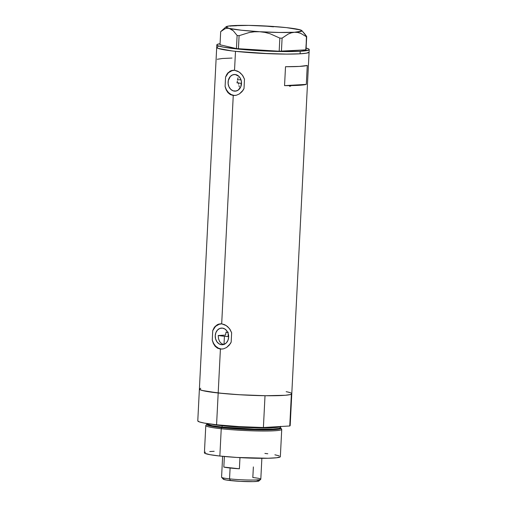 <?xml version="1.0" encoding="UTF-8"?>
<svg xmlns="http://www.w3.org/2000/svg" width="507" height="507" viewBox="0 0 507 507"><rect width="100%" height="100%" fill="white"/><g stroke="black" fill="none" stroke-linecap="round" stroke-linejoin="round"><path stroke-width="0.76" d="M238.588 84.232L238.436 82.761L238.588 84.232M239.386 86.925L238.905 85.626L239.386 86.925M226.16 331.958L225.78 333.467L226.16 331.958M225.59 335.083L225.78 333.467L225.59 335.083L218.238 335.507L218.511 338.752L219.645 341.61L221.546 343.651L224.005 344.57L221.546 343.651L219.645 341.61L218.511 338.752L218.238 335.507L224.424 336.268L224.012 344.405L224.424 336.268A40.554 3.226 -177.1 0 1 218.238 335.507L225.59 335.083M227.7 332.281A28.512 2.269 2.9 0 0 226.033 332.351L228.277 332.262M221.527 344.716A8.34 6.711 86.7 0 1 215.234 336.242A8.34 6.711 86.7 0 1 221.47 328.086A8.34 6.711 86.7 0 1 222.37 328.111L224.905 329.024L226.99 331.058L228.302 333.91L228.651 337.142L227.985 340.267L226.395 342.802L224.126 344.361L221.527 344.716L218.992 343.803L216.914 341.762L215.595 338.91L215.247 335.678L215.919 332.56L217.503 330.025L219.772 328.46L222.37 328.111A8.34 6.711 86.7 0 1 228.67 336.585A8.34 6.711 86.7 0 1 222.434 344.735A8.34 6.711 86.7 0 1 221.527 344.716L223.321 344.608L221.527 344.716M237.301 81.019L237.263 82.831L237.301 81.019M238.113 77.71L237.587 79.295L238.113 77.71M238.873 76.329L240.603 78.813L241.452 81.919L240.831 86.672L238.17 90.132L235.692 91.108L234.373 91.121A8.34 6.711 86.7 0 1 228.08 82.647A8.34 6.711 86.7 0 1 234.316 74.497A8.34 6.711 86.7 0 1 235.216 74.516L238.867 76.323M236.173 91.019L233.074 90.823L230.723 89.314L228.987 86.824L228.137 83.725L228.302 80.486L230.349 76.43L232.618 74.871L235.216 74.516A8.34 6.711 86.7 0 1 241.516 82.99A8.34 6.711 86.7 0 1 235.28 91.146A8.34 6.711 86.7 0 1 234.373 91.121L236.173 91.019M233.619 70.207A12.675 10.203 -93.3 0 0 225.577 77.096L227.935 72.818L231.591 70.486L234.532 70.258L239.07 71.969L242.321 75.03L244.488 79.155L244.013 88.548L242.048 91.628L239.405 93.922L236.37 95.253L233.258 95.487L230.362 94.594L227.966 92.661L226.185 89.878L225.102 86.482L225.577 77.096L226.984 74.066L230.254 71.005L234.532 70.258L235.495 51.334L269.819 53.736L286.772 54.103L300.087 53.805A46.257 3.676 2.9 0 0 309.093 52.088A46.257 3.676 -177.1 0 1 283.647 54.078A46.257 3.676 -177.1 0 1 235.495 51.334L234.532 70.258L237.599 71.138L240.476 73.04L242.866 75.79L244.488 79.155L244.013 88.548L243.138 90.17L239.405 93.922L236.37 95.253L234.158 95.436A12.675 10.203 -93.3 0 0 235.09 95.487M220.773 323.796A12.675 10.203 -93.3 0 0 212.731 330.684L215.088 326.407L218.745 324.074L221.686 323.846L226.223 325.557L229.475 328.618L231.642 332.75L231.167 342.136L229.202 345.216L226.559 347.51L223.517 348.848L220.412 349.082L217.516 348.182L215.12 346.256L213.339 343.473L212.256 340.077L212.731 330.684L214.138 327.655L217.408 324.6L221.686 323.846L233.258 95.487L221.686 323.846L224.747 324.727L227.63 326.628L230.02 329.379L231.642 332.75L231.167 342.136L230.292 343.759L226.559 347.51L223.517 348.848L221.312 349.025A12.675 10.203 -93.3 0 0 222.243 349.076M240.971 79.726A30.414 2.421 2.9 0 0 237.472 79.846M200.74 388.261L199.454 389.268L202.141 390.466L218.187 392.988A46.257 3.676 -177.1 0 1 199.39 389.059A46.257 3.676 2.9 0 0 218.187 392.988A46.257 3.676 2.9 0 0 266.34 395.733A46.257 3.676 2.9 0 0 291.785 393.743A46.257 3.676 -177.1 0 1 291.373 394.192L289.763 425.988A46.257 3.676 2.9 0 0 290.175 425.531L289.763 425.988L263.399 427.515L265.015 395.72A46.257 3.676 -177.1 0 1 218.187 392.988L220.412 349.082L218.187 392.988L238.955 394.712L265.472 395.726L285.289 395.283L290.435 394.541L291.734 393.895M307.274 65.454L306.31 84.384A46.257 3.676 -177.1 0 1 284.554 85.639L285.511 66.715A46.257 3.676 2.9 0 0 307.274 65.454L306.31 84.384L298.49 85.341L284.554 85.639L306.31 84.384L284.554 85.639L285.511 66.715L299.447 66.417L307.274 65.454M235.495 51.334A46.257 3.676 -177.1 0 1 216.698 47.404A46.257 3.676 2.9 0 0 248.386 52.513A46.257 3.676 2.9 0 0 300.087 53.805L306.437 53.165L309.042 52.24L306.437 53.165L300.087 53.805L300.214 51.277L300.087 53.805L286.772 54.103L260.775 53.317L235.495 51.334M290.365 392.748L288.115 392.101M218.048 46.606L216.762 47.614L218.118 48.399L231.978 50.928L218.118 48.399L216.762 47.614L218.048 46.606M232.022 58.058L222.465 58.489L217.243 59.268M221.312 349.025L217.516 348.182L215.12 346.256L213.339 343.473L212.256 340.077A12.675 10.203 -93.3 0 0 221.312 349.025L218.352 348.151L215.709 346.237L213.618 343.467L212.256 340.077L212.731 330.684L215.519 326.375L219.575 324.024M234.158 95.436L230.362 94.594L227.966 92.661L226.185 89.878L225.102 86.482A12.675 10.203 -93.3 0 0 234.158 95.436L231.198 94.555L228.556 92.648L226.464 89.872L225.102 86.482L225.577 77.096L228.372 72.78L232.421 70.435M289.592 86.31L290.777 85.994M306.108 48.064A46.257 3.676 -177.1 0 1 309.219 49.566A46.257 3.676 -177.1 0 1 300.214 51.277A46.257 3.676 -177.1 0 1 248.512 49.99A46.257 3.676 -177.1 0 1 216.825 44.882A46.257 3.676 -177.1 0 1 220.076 43.703L217.307 44.394L216.888 45.091L218.244 45.877L223.473 47.132L239.399 49.198L260.902 50.795L282.906 51.549L300.214 51.277L308.744 50.054L309.156 49.35L308.7 48.97L306.108 48.064M300.873 30.344L298.737 29.469L296.601 29.343M236.516 25.781L228.594 26.047L225.989 27.08L231.262 29.248L233.296 30.788L237.111 35.465L239.089 35.68L249.146 32.543L254.368 31.783L259.73 31.726L264.965 32.404L270.092 33.76L279.845 38.101L282.095 38.133L288.21 34.045L291.348 32.816L294.516 32.264A38.019 3.023 -177.1 0 1 259.73 31.726A38.019 3.023 -177.1 0 1 229.158 28.392L226.99 28.265L224.848 28.848L220.684 31.643L220.019 44.774L236.446 48.596L220.019 44.774L220.684 31.643L224.848 28.848L226.99 28.265L229.158 28.392L233.296 30.788L237.111 35.465L236.446 48.596L279.18 51.226L238.423 48.811L239.089 35.68L249.146 32.543L254.368 31.783L259.73 31.726L264.965 32.404L270.092 33.76L279.845 38.101L279.18 51.226L305.753 49.851L281.429 51.258L282.095 38.133L288.21 34.045L291.348 32.816L294.516 32.264L297.666 32.454L300.695 33.329L306.418 36.726L306.025 49.673L306.691 36.542L302.901 31.897M273.488 26.827L265.529 26.072M234.963 25.597L233.378 25.597A38.019 3.023 -177.1 0 1 268.171 26.136A38.019 3.023 -177.1 0 1 298.737 29.469A38.019 3.023 -177.1 0 1 301.811 30.604A38.019 3.023 -177.1 0 1 294.516 32.264L279.161 32.467L259.73 31.726L241.427 30.23L229.158 28.392A38.019 3.023 -177.1 0 1 226.116 26.77A38.019 3.023 -177.1 0 1 233.378 25.597L230.197 26.149M270.846 26.389L248.741 25.388L231.781 25.781M299.814 29.812L286.474 27.625L268.171 26.136M298.737 29.469L301.494 30.363L301.684 31.168L294.516 32.264L297.666 32.454L300.695 33.329L306.418 36.726L306.691 36.542L304.84 33.994L301.811 30.604M239.089 35.68L238.423 48.811L236.446 48.596L237.111 35.465L239.089 35.68M282.095 38.133L281.429 51.258L279.18 51.226L279.845 38.101L282.095 38.133M306.691 36.542L305.753 49.851L306.691 36.542M237.263 82.831A30.414 2.421 2.9 0 0 241.509 83.395L236.889 82.774M228.663 336.699A40.554 3.226 -177.1 0 1 224.424 336.268L228.663 336.699M280.574 427.826L276.163 429.505L257.087 429.854L221.762 427.693A37.22 2.96 -177.1 0 1 206.723 424.353L205.874 425.348A38.019 3.023 2.9 0 0 221.236 428.751A38.019 3.023 2.9 0 0 261.846 431.02A38.019 3.023 2.9 0 0 281.67 429.188L280.929 428.111A37.22 2.96 -177.1 0 1 261.523 429.911A37.22 2.96 -177.1 0 1 221.762 427.693L221.236 428.751L219.854 456.04A38.019 3.023 2.9 0 0 259.438 458.296A38.019 3.023 2.9 0 0 280.352 456.661L281.734 429.372A38.019 3.023 -177.1 0 1 260.82 431.013A38.019 3.023 -177.1 0 1 221.236 428.751A38.019 3.023 -177.1 0 1 205.791 425.525L204.41 452.814A38.019 3.023 2.9 0 0 219.854 456.04L221.236 428.751L221.762 427.693L210.728 426.102L207.065 424.156L212.294 425.709L222.072 427.065A0.634 0.374 -83.8 0 1 221.762 427.693A0.634 0.374 96.2 0 0 222.072 427.065A36.751 2.922 2.9 0 0 260.332 429.252A36.751 2.922 2.9 0 0 280.548 427.667L280.498 427.8M222.123 425.341A1.268 0.748 -83.8 0 1 222.142 425.715L211.242 424.144A36.751 2.922 -177.1 0 0 222.142 425.715L222.072 427.065L222.142 425.715A1.268 0.748 96.2 0 0 222.123 425.341M280.51 426.52A36.751 2.922 -177.1 0 1 259.191 427.883A36.751 2.922 -177.1 0 1 222.142 425.715L253.006 427.75L271.86 427.756L280.51 426.52M216.825 44.882L199.39 389.059A46.257 3.676 -177.1 0 1 199.802 388.609M199.39 389.059L197.781 420.854A46.257 3.676 2.9 0 0 216.571 424.777L218.187 392.988L216.571 424.777A46.257 3.676 2.9 0 0 263.399 427.515L239.342 426.621L216.571 424.777L204.232 423.072L199.428 421.925L197.781 420.867M291.373 393.21L291.785 393.724L291.373 394.192L289.763 425.988L263.399 427.515L265.015 395.72L240.952 394.833L223.384 393.514L205.842 391.277L201.038 390.13L199.39 389.078M286.176 391.683A46.257 3.676 -177.1 0 1 291.785 393.743L290.175 425.531M207.16 423.567L207.141 423.947A36.751 2.922 2.9 0 0 222.072 427.065L254.203 429.131L273.165 429.042L278.723 428.472L280.548 427.667L280.618 426.317M280.308 456.782L276.752 457.751L267.969 458.258L236.927 457.453L219.854 456.04L209.873 454.665L204.841 453.296L204.448 452.688L205.519 452.155M209.752 451.547L214.163 451.287M264.901 453.429L267.791 453.765M274.889 454.804L279.18 455.844M228.429 334.113L228.22 333.783M222.63 456.325L221.572 477.207A19.64 1.559 2.9 0 0 229.551 478.874L230.102 468.024A19.64 1.559 -177.1 0 1 223.828 467.086L239.399 468.785L239.963 457.631L239.399 468.785A19.64 1.559 -177.1 0 1 230.102 468.024L229.551 478.874L230.514 480.579A17.872 1.42 2.9 0 0 248.474 481.637A17.872 1.42 2.9 0 0 258.887 480.985L260.737 479.318A19.64 1.559 -177.1 0 1 249.298 480.034A19.64 1.559 -177.1 0 1 229.551 478.874A19.64 1.559 2.9 0 0 250.002 480.04A19.64 1.559 2.9 0 0 260.807 479.197L261.865 458.315M253.367 466.928L252.828 477.531A19.64 1.559 -177.1 0 1 260.737 479.318M223.828 467.086L224.367 456.49L223.828 467.086L239.399 468.785L223.828 467.086M258.925 480.788L257.924 481.289L253.126 481.625L240.28 481.346L226.8 480.097L223.454 479.292L223.777 478.754M256.377 480.002L258.399 480.49M229.551 478.874A19.64 1.559 -177.1 0 1 221.629 477.334L223.308 479.178A17.872 1.42 2.9 0 0 230.514 480.579L229.551 478.874M309.219 49.566L291.785 393.743M226.116 26.77L220.691 31.643M228.213 333.6L228.061 336.642"/></g></svg>
